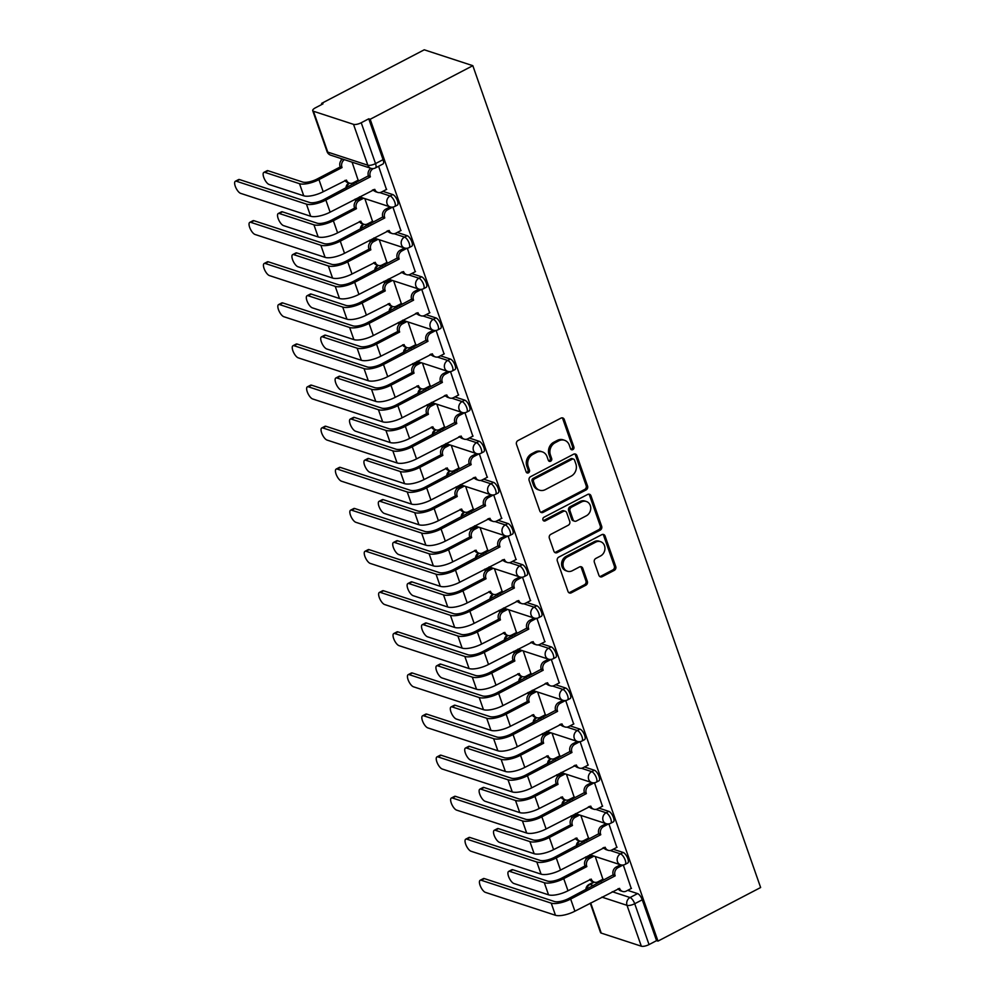 <?xml version="1.0" encoding="UTF-8"?>
<svg xmlns="http://www.w3.org/2000/svg" width="996" height="996" viewBox="0 0 996 996"><rect width="100%" height="100%" fill="white"/><g stroke="black" fill="none" stroke-linecap="round" stroke-linejoin="round"><path stroke-width="1.49" d="M572.837 449.632A2.029 1.755 108.1 0 0 573.87 446.955L564.246 419.465A2.913 2.515 108.1 0 0 560.96 418.121L517.982 440.556A2.913 2.515 108.1 0 0 516.501 444.39L526.125 471.88A2.029 1.755 108.1 0 0 529.474 470.137L528.216 466.576A9.3 8.043 108.1 0 1 532.96 454.313L536.545 452.433A9.3 8.043 108.1 0 1 542.334 451.873A9.3 8.043 108.1 0 1 547.078 456.728L548.335 460.289A2.029 1.755 108.1 0 0 551.672 458.546L550.427 454.985A9.3 8.043 108.1 0 1 555.17 442.722L558.744 440.842A9.3 8.043 108.1 0 1 564.533 440.282A9.3 8.043 108.1 0 1 569.289 445.137L570.534 448.698A2.029 1.755 108.1 0 0 572.837 449.632M570.92 449.345A2.029 1.755 108.1 0 0 572.463 446.482L562.84 418.992A2.913 2.515 108.1 0 0 562.018 417.834M526.51 472.527A2.029 1.755 108.1 0 0 528.054 469.676L526.809 466.116L528.216 466.576M548.721 460.936A2.029 1.755 108.1 0 0 550.253 458.073L549.008 454.525L550.427 454.985M598.92 575.327A2.913 2.515 108.1 0 0 602.219 576.672L614.271 570.372A2.913 2.515 108.1 0 0 615.752 566.55L605.07 536.01A2.913 2.515 108.1 0 0 601.771 534.678L558.793 557.113A2.913 2.515 108.1 0 0 557.312 560.947L568.006 591.475A2.913 2.515 108.1 0 0 571.306 592.819L585.86 585.212A2.913 2.515 108.1 0 0 587.341 581.378L582.772 568.305A2.913 2.515 108.1 0 0 579.473 566.973L572.252 570.745A7.781 6.723 108.1 0 1 567.409 571.218A7.781 6.723 108.1 0 1 563.001 564.483A7.781 6.723 108.1 0 1 567.409 556.901L595.695 542.135A7.781 6.723 108.1 0 1 600.538 541.662A7.781 6.723 108.1 0 1 604.958 548.385A7.781 6.723 108.1 0 1 600.551 555.967L595.832 558.432A2.913 2.515 108.1 0 0 594.351 562.267L598.92 575.327M657.983 941.108L370.176 119.271L472.826 65.686L760.633 887.523L657.983 941.108L656.563 940.647L649.031 944.582A5.926 1.98 160.7 0 1 641.324 946.2L601.248 933.103A5.926 1.98 160.7 0 1 600.526 932.517L590.255 903.185M586.096 489.92A2.913 2.515 108.1 0 0 587.578 486.085L576.883 455.558A2.913 2.515 108.1 0 0 573.596 454.213L530.619 476.648A2.913 2.515 108.1 0 0 529.137 480.483L539.832 511.01A2.913 2.515 108.1 0 0 543.119 512.355L586.096 489.92L584.677 489.447A2.913 2.515 108.1 0 0 586.158 485.625L575.476 455.085A2.913 2.515 108.1 0 0 574.655 453.927M590.977 495.784L601.671 526.311A2.913 2.515 108.1 0 1 600.19 530.146L557.212 552.581A2.913 2.515 108.1 0 1 553.913 551.236L549.344 538.176A2.913 2.515 108.1 0 1 550.825 534.342L568.255 525.241A2.913 2.515 108.1 0 0 569.737 521.406L566.699 512.741A2.913 2.515 108.1 0 0 563.4 511.396L545.26 520.871A2.029 1.755 108.1 0 1 543.99 517.248L587.69 494.439A2.913 2.515 108.1 0 1 590.977 495.784L589.557 495.323L600.252 525.851L601.671 526.311M599.343 881.099L601.036 881.647M627.667 890.362L637.577 893.599L630.045 897.533A5.926 2.229 62.4 0 1 634.713 903.733L649.031 944.582M313.441 111.253L327.746 152.102L367.835 165.212L353.518 124.351L313.441 111.253A5.926 1.98 -19.3 0 1 312.719 110.668A5.926 1.98 -19.3 0 1 315.471 107.792L323.015 103.845L321.596 103.385L321.957 104.406M340.906 158.513L341.441 160.045M355.124 199.125L355.846 201.167M369.528 240.235L370.238 242.289M383.921 281.358L384.643 283.399M398.325 322.48L399.035 324.522M412.718 363.602L413.44 365.644M427.122 404.712L427.844 406.754M441.527 445.835L442.236 447.876M455.919 486.957L456.641 488.999M470.324 528.067L471.033 530.109M484.716 569.189L485.438 571.231M499.12 610.311L499.83 612.353M513.525 651.421L514.235 653.476M527.917 692.544L528.639 694.586M542.322 733.666L543.032 735.708M556.714 774.788L557.436 776.83M571.119 815.898L571.829 817.94M585.524 857.021L586.233 859.062M321.596 103.385L424.246 49.8L472.826 65.686M353.518 124.351A5.926 1.98 -19.3 0 0 361.224 122.745L375.529 163.593A5.926 2.229 62.4 0 1 375.442 167.926L382.974 163.979A5.926 2.229 62.4 0 0 383.074 159.659L375.529 163.593A5.926 1.98 -19.3 0 1 367.835 165.212A5.926 5.117 108.1 0 0 370.848 168.299A5.926 5.926 0 0 0 375.442 167.926M370.176 119.271L368.757 118.81L361.224 122.745M358.124 180.214L352.086 162.161M386.448 189.477L378.605 166.27M372.516 221.336L364.86 198.627M400.853 230.586L392.91 207.093M386.921 262.446L379.252 239.737M415.245 271.709L407.302 248.216M401.326 303.568L393.657 280.86M429.65 312.831L421.706 289.338M415.718 344.691L408.061 321.982M444.042 353.954L436.111 330.448M430.123 385.801L422.453 363.092M458.446 395.063L450.503 371.57M444.515 426.923L436.858 404.214M472.851 436.186L464.908 412.693M458.919 468.045L451.25 445.337M487.243 477.308L479.3 453.803M473.324 509.168L465.655 486.446M501.648 518.418L493.705 494.925M487.716 550.278L480.06 527.569M516.04 559.54L508.109 536.047M502.121 591.4L494.452 568.691M530.445 600.663L522.502 577.17M516.513 632.522L508.856 609.813M544.849 641.773L536.906 618.279M530.918 673.632L523.249 650.923M559.242 682.895L551.298 659.402M545.322 714.755L537.653 692.046M573.646 724.017L565.703 700.524M559.715 755.877L552.058 733.168M588.038 765.14L580.108 741.634M574.119 796.999L566.45 774.278M602.443 806.25L594.5 782.756M588.512 838.109L580.855 815.4M616.835 847.372L608.905 823.879M584.938 839.977L586.632 840.537M613.262 849.239L623.185 852.476L620.508 853.871A5.926 2.229 62.4 0 1 624.803 859.087A5.926 2.229 62.4 0 1 625.09 864.404L627.766 862.997A5.926 2.229 -117.6 0 0 627.48 857.693A5.926 2.229 -117.6 0 0 623.185 852.476M570.546 798.854L572.239 799.415M598.87 808.117L608.78 811.354L606.103 812.761A5.926 2.229 62.4 0 1 610.399 817.977A5.926 2.229 62.4 0 1 610.697 823.281L613.374 821.887A5.926 2.229 -117.6 0 0 613.075 816.583A5.926 2.229 -117.6 0 0 608.78 811.354M556.142 757.744L557.835 758.292M584.465 766.995L594.388 770.244L591.711 771.639A5.926 2.229 62.4 0 1 595.994 776.855A5.926 2.229 62.4 0 1 596.293 782.159L598.97 780.764A5.926 2.229 -117.6 0 0 598.671 775.461A5.926 2.229 -117.6 0 0 594.388 770.244M541.749 716.622L543.442 717.17M570.073 725.885L579.983 729.122L577.307 730.516A5.926 2.229 62.4 0 1 581.602 735.733A5.926 2.229 62.4 0 1 581.901 741.049L584.565 739.642A5.926 2.229 -117.6 0 0 584.279 734.338A5.926 2.229 -117.6 0 0 579.983 729.122M527.345 675.5L529.038 676.06M555.668 684.762L565.579 687.999L562.902 689.406A5.926 2.229 62.4 0 1 567.197 694.623A5.926 2.229 62.4 0 1 567.496 699.927L570.173 698.532A5.926 2.229 -117.6 0 0 569.874 693.216A5.926 2.229 -117.6 0 0 565.579 687.999M512.94 634.39L514.646 634.938M541.264 643.64L551.186 646.89L548.51 648.284A5.926 2.229 62.4 0 1 552.805 653.5A5.926 2.229 62.4 0 1 553.091 658.804L555.768 657.41A5.926 2.229 -117.6 0 0 555.482 652.106A5.926 2.229 -117.6 0 0 551.186 646.89M498.548 593.267L500.241 593.815M526.872 602.53L536.782 605.767L534.105 607.162A5.926 2.229 62.4 0 1 538.4 612.378A5.926 2.229 62.4 0 1 538.699 617.682L541.376 616.287A5.926 2.229 -117.6 0 0 541.077 610.984A5.926 2.229 -117.6 0 0 536.782 605.767M484.143 552.145L485.836 552.705M512.467 561.408L522.39 564.645L519.713 566.039A5.926 2.229 62.4 0 1 524.008 571.268A5.926 2.229 62.4 0 1 524.294 576.572L526.971 575.178A5.926 2.229 -117.6 0 0 526.672 569.861A5.926 2.229 -117.6 0 0 522.39 564.645M469.751 511.023L471.444 511.583M498.075 520.286L507.985 523.535L505.308 524.929A5.926 2.229 62.4 0 1 509.603 530.146A5.926 2.229 62.4 0 1 509.902 535.45L512.579 534.055A5.926 2.229 -117.6 0 0 512.28 528.752A5.926 2.229 -117.6 0 0 507.985 523.535M455.346 469.913L457.04 470.461M483.67 479.176L493.58 482.413L490.916 483.807A5.926 2.229 62.4 0 1 495.199 489.024A5.926 2.229 62.4 0 1 495.498 494.327L498.174 492.933A5.926 2.229 -117.6 0 0 497.875 487.629A5.926 2.229 -117.6 0 0 493.58 482.413M440.942 428.79L442.647 429.351M469.265 438.053L479.188 441.29L476.511 442.685A5.926 2.229 62.4 0 1 480.807 447.901A5.926 2.229 62.4 0 1 481.093 453.217L483.77 451.81A5.926 2.229 -117.6 0 0 483.483 446.507A5.926 2.229 -117.6 0 0 479.188 441.29M426.549 387.668L428.243 388.228M454.873 396.931L464.783 400.168L462.107 401.575A5.926 2.229 62.4 0 1 466.402 406.791A5.926 2.229 62.4 0 1 466.701 412.095L469.377 410.701A5.926 2.229 -117.6 0 0 469.079 405.397A5.926 2.229 -117.6 0 0 464.783 400.168M412.145 346.558L413.838 347.106M440.469 355.809L450.391 359.058L447.714 360.452A5.926 2.229 62.4 0 1 452.01 365.669A5.926 2.229 62.4 0 1 452.296 370.973L454.973 369.578A5.926 2.229 -117.6 0 0 454.674 364.275A5.926 2.229 -117.6 0 0 450.391 359.058M397.753 305.436L399.446 305.984M426.076 314.699L435.987 317.936L433.31 319.33A5.926 2.229 62.4 0 1 437.605 324.547A5.926 2.229 62.4 0 1 437.904 329.85L440.581 328.456A5.926 2.229 -117.6 0 0 440.282 323.152A5.926 2.229 -117.6 0 0 435.987 317.936M383.348 264.314L385.041 264.874M411.672 273.576L421.582 276.813L418.918 278.22A5.926 2.229 62.4 0 1 423.2 283.437A5.926 2.229 62.4 0 1 423.499 288.74L426.176 287.346A5.926 2.229 -117.6 0 0 425.877 282.03A5.926 2.229 -117.6 0 0 421.582 276.813M368.943 223.204L370.649 223.751M397.28 232.454L407.19 235.703L404.513 237.098A5.926 2.229 62.4 0 1 408.808 242.314A5.926 2.229 62.4 0 1 409.095 247.618L411.771 246.224A5.926 2.229 -117.6 0 0 411.485 240.92A5.926 2.229 -117.6 0 0 407.19 235.703M354.551 182.081L356.244 182.629M382.875 191.344L392.785 194.581L390.108 195.975A5.926 2.229 62.4 0 1 394.404 201.192A5.926 2.229 62.4 0 1 394.702 206.496L397.379 205.101A5.926 2.229 -117.6 0 0 397.08 199.798A5.926 2.229 -117.6 0 0 392.785 194.581M631.24 888.494L623.297 864.989M602.916 879.231L595.247 856.523M656.563 940.647L642.258 899.799A5.926 2.229 -117.6 0 0 637.577 893.599M368.757 118.81L383.074 159.659M564.533 440.282L563.126 439.821A9.3 8.043 108.1 0 0 557.337 440.381L558.744 440.842M549.008 454.525A9.3 8.043 108.1 0 1 553.751 442.249L557.337 440.381M542.334 451.873L540.915 451.412A9.3 8.043 108.1 0 0 535.126 451.972L536.545 452.433M526.809 466.116A9.3 8.043 108.1 0 1 531.553 453.84L535.126 451.972M540.641 512.168A2.913 2.515 108.1 0 0 541.712 511.882L584.677 489.447M574.543 460.14A2.029 1.755 108.1 0 0 572.239 459.206L534.516 478.902A2.029 1.755 108.1 0 0 533.483 481.578L534.79 485.338A9.3 8.043 108.1 0 0 539.546 490.194A9.3 8.043 108.1 0 0 545.335 489.621L571.119 476.163A9.3 8.043 108.1 0 0 575.862 463.899L574.543 460.14M573.509 459.081L572.09 458.621A2.029 1.755 108.1 0 0 570.82 458.745L572.239 459.206M539.546 490.194L538.126 489.721A9.3 8.043 108.1 0 1 533.37 484.865L532.063 481.118A2.029 1.755 108.1 0 1 533.097 478.441L570.82 458.745M554.735 552.407A2.913 2.515 108.1 0 0 555.793 552.12L598.77 529.685A2.913 2.515 108.1 0 0 600.252 525.851M565.218 511.222L563.798 510.761A2.913 2.515 108.1 0 0 561.993 510.936L543.841 520.41L545.26 520.871M586.333 515.804A7.781 6.723 108.1 0 0 590.74 508.209A7.781 6.723 108.1 0 0 586.333 501.486A7.781 6.723 108.1 0 0 581.49 501.959L571.517 507.163A2.913 2.515 108.1 0 0 570.036 510.998L573.074 519.663A2.913 2.515 108.1 0 0 576.373 521.008L586.333 515.804M586.333 501.486L584.913 501.025A7.781 6.723 108.1 0 0 580.07 501.498L581.49 501.959M574.555 521.182L573.148 520.721A2.913 2.515 108.1 0 1 571.667 519.202L568.629 510.537A2.913 2.515 108.1 0 1 570.11 506.703L580.07 501.498M589.557 495.323A2.913 2.515 108.1 0 0 588.748 494.165M600.538 541.662L599.119 541.189A7.781 6.723 108.1 0 0 594.288 541.662L595.695 542.135M567.409 571.218L566.002 570.745A7.781 6.723 108.1 0 1 561.582 564.022A7.781 6.723 108.1 0 1 565.989 556.44L594.288 541.662M568.828 592.632A2.913 2.515 108.1 0 0 569.886 592.346L584.453 584.752A2.913 2.515 108.1 0 0 585.934 580.917L581.353 567.845A2.913 2.515 108.1 0 0 580.544 566.687M599.741 576.497A2.913 2.515 108.1 0 0 600.8 576.211L612.864 569.911A2.913 2.515 108.1 0 0 614.345 566.077L603.651 535.549A2.913 2.515 108.1 0 0 602.829 534.391M263.853 172.395L267.015 170.752A6.81 2.565 62.4 0 1 268.049 170.727L302.672 182.044A11.105 3.698 -19.3 0 0 317.114 179.019L340.221 166.954L342.051 167.552L318.944 179.616A14.965 4.98 160.7 0 1 299.51 183.7L264.886 172.37A6.81 2.565 -117.6 0 0 263.853 172.395A6.81 2.565 -117.6 0 0 264.201 178.496A6.81 2.565 -117.6 0 0 269.132 184.497L303.755 195.814A14.965 4.98 160.7 0 0 323.19 191.742L346.446 180.077A5.926 5.117 108.1 0 0 349.471 183.164A5.926 5.117 108.1 0 0 353.157 182.803L358.361 180.089M340.221 166.954L340.072 166.556A5.926 5.117 -71.9 0 1 342.574 159.061M344.417 159.659A5.926 5.117 108.1 0 0 341.914 167.166L342.051 167.552M349.471 183.164L347.629 182.567A5.926 5.117 -71.9 0 1 345.002 180.363M236.401 181.235A6.81 2.565 -117.6 0 0 235.367 181.26A6.81 2.565 -117.6 0 0 235.703 187.36A6.81 2.565 -117.6 0 0 240.646 193.361L310.677 216.257L306.432 204.13L236.401 181.235L239.563 179.579L309.594 202.474A11.105 3.698 -19.3 0 0 324.024 199.449L368.408 175.819A5.926 5.117 -71.9 0 1 370.898 168.312M235.367 181.26L238.53 179.604A6.81 2.565 62.4 0 1 239.563 179.579M368.545 176.217L370.388 176.815L325.866 200.059A14.965 4.98 160.7 0 1 306.432 204.13M373.363 168.561L373.263 168.61A5.926 5.117 108.1 0 0 370.238 176.417L370.388 176.815M310.677 216.257A14.965 4.98 160.7 0 0 330.112 212.173L374.77 189.34A5.926 5.117 108.1 0 0 377.795 192.427L375.953 191.83A5.926 5.117 -71.9 0 1 373.326 189.626M377.795 192.427A5.926 5.117 108.1 0 0 381.48 192.066L386.697 189.352M278.258 213.518L281.42 211.862A6.81 2.565 62.4 0 1 282.453 211.837L317.077 223.166A11.105 3.698 -19.3 0 0 331.506 220.141L354.613 208.077L356.456 208.674L333.349 220.739A14.965 4.98 160.7 0 1 313.914 224.81L279.291 213.493A6.81 2.565 -117.6 0 0 278.258 213.518A6.81 2.565 -117.6 0 0 278.594 219.618A6.81 2.565 -117.6 0 0 283.536 225.619L318.16 236.936A14.965 4.98 160.7 0 0 337.594 232.865L360.838 221.199A5.926 5.117 108.1 0 0 363.864 224.287A5.926 5.117 108.1 0 0 367.549 223.926L372.765 221.199M354.613 208.077L354.476 207.678A5.926 5.117 -71.9 0 1 357.502 199.872L359.332 200.47A5.926 5.117 108.1 0 0 356.319 208.276L356.456 208.674M363.64 198.229L359.332 200.47M363.864 224.287L362.021 223.689A5.926 5.117 -71.9 0 1 359.394 221.486M361.797 197.619L357.502 199.872M292.65 254.64L295.812 252.984A6.81 2.565 62.4 0 1 296.845 252.959L331.481 264.276A11.105 3.698 -19.3 0 0 345.911 261.251L369.018 249.187L370.861 249.797L347.753 261.861A14.965 4.98 160.7 0 1 328.319 265.932L293.683 254.615A6.81 2.565 -117.6 0 0 292.65 254.64A6.81 2.565 -117.6 0 0 292.998 260.74A6.81 2.565 -117.6 0 0 297.929 266.741L332.564 278.058A14.965 4.98 160.7 0 0 351.999 273.987L375.243 262.309A5.926 5.117 108.1 0 0 378.268 265.409A5.926 5.117 108.1 0 0 381.954 265.048L387.17 262.322M369.018 249.187L368.881 248.801A5.926 5.117 -71.9 0 1 371.894 240.982L373.737 241.592A5.926 5.117 108.1 0 0 370.724 249.398L370.861 249.797M378.032 239.339L373.737 241.592M375.567 269.816A5.926 5.117 108.1 0 1 378.318 265.422L376.426 264.799A5.926 5.117 -71.9 0 1 373.799 262.595M376.202 238.741L371.894 240.982M250.805 222.357A6.81 2.565 -117.6 0 0 249.772 222.369A6.81 2.565 -117.6 0 0 250.108 228.482A6.81 2.565 -117.6 0 0 255.051 234.471L325.082 257.366L320.837 245.253L250.805 222.357L253.968 220.701L323.999 243.597A11.105 3.698 -19.3 0 0 338.428 240.571L382.8 216.941A5.926 5.117 -71.9 0 1 385.825 209.123L390.121 206.882A5.926 5.117 -71.9 0 1 387.095 203.794A5.926 5.117 -71.9 0 1 390.108 195.975L379.8 192.602M249.772 222.369L252.934 220.726A6.81 2.565 62.4 0 1 253.968 220.701M382.937 217.327L384.78 217.937L340.271 241.169A14.965 4.98 160.7 0 1 320.837 245.253M392.623 207.131L387.668 209.733A5.926 5.117 108.1 0 0 384.643 217.539L384.78 217.937M325.082 257.366A14.965 4.98 160.7 0 0 344.516 253.295L389.162 230.45A5.926 5.117 108.1 0 0 392.187 233.55L390.345 232.94A5.926 5.117 -71.9 0 1 387.73 230.736M392.187 233.55A5.926 5.117 108.1 0 0 395.873 233.189L401.089 230.462M265.197 263.467A6.81 2.565 -117.6 0 0 264.164 263.492A6.81 2.565 -117.6 0 0 264.513 269.592A6.81 2.565 -117.6 0 0 269.443 275.593L339.474 298.489L335.229 286.362L265.197 263.467L268.36 261.824L338.391 284.719A11.105 3.698 -19.3 0 0 352.833 281.694L397.205 258.051A5.926 5.117 -71.9 0 1 400.218 250.245L404.525 248.004A5.926 5.117 -71.9 0 1 401.5 244.904A5.926 5.117 -71.9 0 1 404.513 237.098L394.204 233.724M264.164 263.492L267.326 261.848A6.81 2.565 62.4 0 1 268.36 261.824M397.342 258.45L399.184 259.047L354.663 282.291A14.965 4.98 160.7 0 1 335.229 286.362M407.028 248.253L402.06 250.843A5.926 5.117 108.1 0 0 399.047 258.661L399.184 259.047M339.474 298.489A14.965 4.98 160.7 0 0 358.921 294.418L403.567 271.572A5.926 5.117 108.1 0 0 406.592 274.659L404.75 274.062A5.926 5.117 -71.9 0 1 402.123 271.858M406.592 274.659A5.926 5.117 108.1 0 0 410.277 274.311L415.494 271.584M307.054 295.75L310.217 294.106A6.81 2.565 62.4 0 1 311.25 294.081L345.873 305.399A11.105 3.698 -19.3 0 0 360.303 302.373L383.41 290.309L385.253 290.907L362.146 302.971A14.965 4.98 160.7 0 1 342.711 307.054L308.088 295.725A6.81 2.565 -117.6 0 0 307.054 295.75A6.81 2.565 -117.6 0 0 307.391 301.85A6.81 2.565 -117.6 0 0 312.333 307.851L346.957 319.181A14.965 4.98 160.7 0 0 366.391 315.097L389.635 303.431A5.926 5.117 108.1 0 0 392.661 306.519A5.926 5.117 108.1 0 0 396.346 306.158L401.562 303.444M383.41 290.309L383.273 289.911A5.926 5.117 -71.9 0 1 386.299 282.105L388.141 282.702A5.926 5.117 108.1 0 0 385.116 290.521L385.253 290.907M392.436 280.461L388.141 282.702M392.661 306.519L390.818 305.921A5.926 5.117 -71.9 0 1 388.203 303.718M390.594 279.864L386.299 282.105M321.459 336.872L324.621 335.216A6.81 2.565 62.4 0 1 325.642 335.204L360.278 346.521A11.105 3.698 -19.3 0 0 374.708 343.495L397.815 331.431L399.657 332.029L376.55 344.093A14.965 4.98 160.7 0 1 357.116 348.164L322.48 336.847A6.81 2.565 -117.6 0 0 321.459 336.872A6.81 2.565 -117.6 0 0 321.795 342.973A6.81 2.565 -117.6 0 0 326.725 348.974L361.361 360.291A14.965 4.98 160.7 0 0 380.796 356.219L404.04 344.554A5.926 5.117 108.1 0 0 407.065 347.641A5.926 5.117 108.1 0 0 410.75 347.28L415.967 344.566M397.815 331.431L397.678 331.033A5.926 5.117 -71.9 0 1 400.691 323.227L402.533 323.825A5.926 5.117 108.1 0 0 399.521 331.631L399.657 332.029M406.841 321.584L402.533 323.825M407.065 347.641L405.223 347.044A5.926 5.117 -71.9 0 1 402.596 344.84M404.999 320.973L400.691 323.227M335.851 377.994L339.014 376.339A6.81 2.565 62.4 0 1 340.047 376.314L374.67 387.631A11.105 3.698 -19.3 0 0 389.112 384.605L412.22 372.541L414.05 373.151L390.942 385.215A14.965 4.98 160.7 0 1 371.508 389.287L336.885 377.97A6.81 2.565 -117.6 0 0 335.851 377.994A6.81 2.565 -117.6 0 0 336.187 384.095A6.81 2.565 -117.6 0 0 341.13 390.096L375.753 401.413A14.965 4.98 160.7 0 0 395.188 397.342L418.445 385.664A5.926 5.117 108.1 0 0 421.457 388.764A5.926 5.117 108.1 0 0 425.155 388.403L430.359 385.676M412.22 372.541L412.07 372.155A5.926 5.117 -71.9 0 1 415.095 364.337L416.938 364.947A5.926 5.117 108.1 0 0 413.913 372.753L414.05 373.151M421.233 362.693L416.938 364.947M421.457 388.764L419.627 388.154A5.926 5.117 -71.9 0 1 417 385.95M419.391 362.096L415.095 364.337M279.602 304.589A6.81 2.565 -117.6 0 0 278.569 304.614A6.81 2.565 -117.6 0 0 278.905 310.715A6.81 2.565 -117.6 0 0 283.848 316.716L353.879 339.611L349.633 327.485L279.602 304.589L282.764 302.933L352.796 325.829A11.105 3.698 -19.3 0 0 367.225 322.804L411.597 299.174A5.926 5.117 -71.9 0 1 414.622 291.367L418.918 289.114A5.926 5.117 -71.9 0 1 415.892 286.026A5.926 5.117 -71.9 0 1 418.918 278.22L408.597 274.846M278.569 304.614L281.731 302.958A6.81 2.565 62.4 0 1 282.764 302.933M411.734 299.572L413.577 300.17L369.068 323.414A14.965 4.98 160.7 0 1 349.633 327.485M421.433 289.375L416.465 291.965A5.926 5.117 108.1 0 0 413.44 299.771L413.577 300.17M353.879 339.611A14.965 4.98 160.7 0 0 373.313 335.54L417.971 312.694A5.926 5.117 108.1 0 0 420.984 315.782L419.154 315.184A5.926 5.117 -71.9 0 1 416.527 312.981M420.984 315.782A5.926 5.117 108.1 0 0 424.682 315.421L429.886 312.707M293.994 345.712A6.81 2.565 -117.6 0 0 292.973 345.737A6.81 2.565 -117.6 0 0 293.31 351.837A6.81 2.565 -117.6 0 0 298.24 357.838L368.283 380.733L364.038 368.607L293.994 345.712L297.157 344.056L367.2 366.951A11.105 3.698 -19.3 0 0 381.63 363.926L426.002 340.296A5.926 5.117 -71.9 0 1 429.015 332.477L433.322 330.236A5.926 5.117 -71.9 0 1 430.297 327.149A5.926 5.117 -71.9 0 1 433.31 319.33L423.001 315.969M292.973 345.737L296.136 344.081A6.81 2.565 62.4 0 1 297.157 344.056M426.139 340.694L427.981 341.292L383.472 364.524A14.965 4.98 160.7 0 1 364.038 368.607M435.825 330.485L430.857 333.087A5.926 5.117 108.1 0 0 427.844 340.893L427.981 341.292M368.283 380.733A14.965 4.98 160.7 0 0 387.718 376.65L432.364 353.817A5.926 5.117 108.1 0 0 435.389 356.904L433.546 356.294A5.926 5.117 -71.9 0 1 430.919 354.09M435.389 356.904A5.926 5.117 108.1 0 0 439.074 356.543L444.291 353.817M308.399 386.822A6.81 2.565 -117.6 0 0 307.366 386.846A6.81 2.565 -117.6 0 0 307.702 392.947A6.81 2.565 -117.6 0 0 312.644 398.948L382.676 421.843L378.43 409.717L308.399 386.822L311.561 385.178L381.593 408.074A11.105 3.698 -19.3 0 0 396.022 405.048L440.406 381.406A5.926 5.117 -71.9 0 1 443.419 373.6L447.714 371.359A5.926 5.117 -71.9 0 1 444.689 368.259A5.926 5.117 -71.9 0 1 447.714 360.452L437.406 357.078M307.366 386.846L310.528 385.203A6.81 2.565 62.4 0 1 311.561 385.178M440.543 381.804L442.386 382.414L397.865 405.646A14.965 4.98 160.7 0 1 378.43 409.717M450.229 371.608L445.262 374.197A5.926 5.117 108.1 0 0 442.236 382.016L442.386 382.414M382.676 421.843A14.965 4.98 160.7 0 0 402.11 417.772L446.768 394.926A5.926 5.117 108.1 0 0 449.794 398.026L447.951 397.416A5.926 5.117 -71.9 0 1 445.324 395.213M449.794 398.026A5.926 5.117 108.1 0 0 453.479 397.665L458.695 394.939M350.256 419.104L353.418 417.461A6.81 2.565 62.4 0 1 354.452 417.436L389.075 428.753A11.105 3.698 -19.3 0 0 403.505 425.728L426.612 413.664L428.454 414.274L405.347 426.325A14.965 4.98 160.7 0 1 385.913 430.409L351.289 419.079A6.81 2.565 -117.6 0 0 350.256 419.104A6.81 2.565 -117.6 0 0 350.592 425.205A6.81 2.565 -117.6 0 0 355.535 431.206L390.158 442.535A14.965 4.98 160.7 0 0 409.593 438.452L432.837 426.786A5.926 5.117 108.1 0 0 435.862 429.874A5.926 5.117 108.1 0 0 439.547 429.525L444.764 426.798M426.612 413.664L426.475 413.265A5.926 5.117 -71.9 0 1 429.488 405.459L431.33 406.057A5.926 5.117 108.1 0 0 428.317 413.875L428.454 414.274M435.638 403.816L431.33 406.057M435.862 429.874L434.019 429.276A5.926 5.117 -71.9 0 1 431.393 427.072M433.795 403.218L429.488 405.459M322.791 427.944A6.81 2.565 -117.6 0 0 321.77 427.969A6.81 2.565 -117.6 0 0 322.106 434.069A6.81 2.565 -117.6 0 0 327.049 440.07L397.08 462.966L392.835 450.839L322.791 427.944L325.953 426.3L395.997 449.184A11.105 3.698 -19.3 0 0 410.427 446.158L454.799 422.528A5.926 5.117 -71.9 0 1 457.824 414.722L462.119 412.469A5.926 5.117 -71.9 0 1 459.094 409.381A5.926 5.117 -71.9 0 1 462.107 401.575L451.798 398.201M321.77 427.969L324.933 426.313A6.81 2.565 62.4 0 1 325.953 426.3M454.935 422.927L456.778 423.524L412.269 446.768A14.965 4.98 160.7 0 1 392.835 450.839M464.622 412.73L459.654 415.32A5.926 5.117 108.1 0 0 456.641 423.138L456.778 423.524M397.08 462.966A14.965 4.98 160.7 0 0 416.515 458.895L461.16 436.049A5.926 5.117 108.1 0 0 464.186 439.136L462.343 438.539A5.926 5.117 -71.9 0 1 459.729 436.335M464.186 439.136A5.926 5.117 108.1 0 0 467.871 438.775L473.088 436.061M364.648 460.227L367.81 458.571A6.81 2.565 62.4 0 1 368.844 458.558L403.467 469.875A11.105 3.698 -19.3 0 0 417.909 466.85L441.016 454.786L442.859 455.384L419.752 467.448A14.965 4.98 160.7 0 1 400.305 471.519L365.681 460.202A6.81 2.565 -117.6 0 0 364.648 460.227A6.81 2.565 -117.6 0 0 364.997 466.327A6.81 2.565 -117.6 0 0 369.927 472.328L404.563 483.645A14.965 4.98 160.7 0 0 423.997 479.574L447.241 467.908A5.926 5.117 108.1 0 0 450.267 470.996A5.926 5.117 108.1 0 0 453.952 470.635L459.168 467.921M441.016 454.786L440.879 454.388A5.926 5.117 -71.9 0 1 443.892 446.582L445.735 447.179A5.926 5.117 108.1 0 0 442.71 454.985L442.859 455.384M450.03 444.938L445.735 447.179M450.267 470.996L448.424 470.398A5.926 5.117 -71.9 0 1 445.797 468.195M448.2 444.328L443.892 446.582M337.196 469.066A6.81 2.565 -117.6 0 0 336.162 469.091A6.81 2.565 -117.6 0 0 336.511 475.192A6.81 2.565 -117.6 0 0 341.441 481.193L411.473 504.088L407.227 491.962L337.196 469.066L340.358 467.41L410.389 490.306A11.105 3.698 -19.3 0 0 424.831 487.281L469.203 463.65A5.926 5.117 -71.9 0 1 472.216 455.832L476.524 453.591A5.926 5.117 -71.9 0 1 473.486 450.503A5.926 5.117 -71.9 0 1 476.511 442.685L466.203 439.323M336.162 469.091L339.325 467.435A6.81 2.565 62.4 0 1 340.358 467.41M469.34 464.049L471.183 464.646L426.662 487.878A14.965 4.98 160.7 0 1 407.227 491.962M479.026 453.852L474.059 456.442A5.926 5.117 108.1 0 0 471.046 464.248L471.183 464.646M411.473 504.088A14.965 4.98 160.7 0 0 430.907 500.004L475.565 477.171A5.926 5.117 108.1 0 0 478.59 480.259L476.748 479.661A5.926 5.117 -71.9 0 1 474.121 477.458M478.59 480.259A5.926 5.117 108.1 0 0 482.276 479.898L487.492 477.171M379.053 501.349L382.215 499.693A6.81 2.565 62.4 0 1 383.248 499.668L417.872 510.998A11.105 3.698 -19.3 0 0 432.301 507.972L455.409 495.908L457.251 496.506L434.144 508.57A14.965 4.98 160.7 0 1 414.71 512.641L380.086 501.324A6.81 2.565 -117.6 0 0 379.053 501.349A6.81 2.565 -117.6 0 0 379.389 507.45A6.81 2.565 -117.6 0 0 384.332 513.45L418.955 524.768A14.965 4.98 160.7 0 0 438.389 520.696L461.634 509.031A5.926 5.117 108.1 0 0 464.659 512.118A5.926 5.117 108.1 0 0 468.344 511.757L473.561 509.031M455.409 495.908L455.272 495.51A5.926 5.117 -71.9 0 1 458.297 487.691L460.14 488.301A5.926 5.117 108.1 0 0 457.114 496.108L457.251 496.506M464.435 486.048L460.14 488.301M464.659 512.118L462.816 511.521A5.926 5.117 -71.9 0 1 460.202 509.305M462.592 485.45L458.297 487.691M351.6 510.189A6.81 2.565 -117.6 0 0 350.567 510.201A6.81 2.565 -117.6 0 0 350.903 516.302A6.81 2.565 -117.6 0 0 355.846 522.302L425.877 545.198L421.632 533.072L351.6 510.189L354.763 508.533L424.794 531.428A11.105 3.698 -19.3 0 0 439.224 528.403L483.595 504.773A5.926 5.117 -71.9 0 1 486.621 496.954L490.916 494.713A5.926 5.117 -71.9 0 1 487.891 491.613A5.926 5.117 -71.9 0 1 490.916 483.807L480.595 480.433M350.567 510.201L353.729 508.558A6.81 2.565 62.4 0 1 354.763 508.533M483.732 505.159L485.575 505.769L441.066 529A14.965 4.98 160.7 0 1 421.632 533.072M493.431 494.962L488.463 497.564A5.926 5.117 108.1 0 0 485.438 505.37L485.575 505.769M425.877 545.198A14.965 4.98 160.7 0 0 445.312 541.127L489.957 518.281A5.926 5.117 108.1 0 0 492.983 521.381L491.14 520.771A5.926 5.117 -71.9 0 1 488.526 518.567M492.983 521.381A5.926 5.117 108.1 0 0 496.68 521.02L501.884 518.294M393.457 542.459L396.62 540.816A6.81 2.565 62.4 0 1 397.641 540.791L432.276 552.108A11.105 3.698 -19.3 0 0 446.706 549.082L469.813 537.018L471.656 537.628L448.549 549.692A14.965 4.98 160.7 0 1 429.114 553.764L394.478 542.447A6.81 2.565 -117.6 0 0 393.457 542.459A6.81 2.565 -117.6 0 0 393.794 548.572A6.81 2.565 -117.6 0 0 398.724 554.56L433.36 565.89A14.965 4.98 160.7 0 0 452.794 561.806L476.038 550.141A5.926 5.117 108.1 0 0 479.064 553.241A5.926 5.117 108.1 0 0 482.749 552.88L487.965 550.153M469.813 537.018L469.676 536.632A5.926 5.117 -71.9 0 1 472.689 528.814L474.532 529.411A5.926 5.117 108.1 0 0 471.519 537.23L471.656 537.628M478.839 527.17L474.532 529.411M479.064 553.241L477.221 552.631A5.926 5.117 -71.9 0 1 474.594 550.427M476.997 526.573L472.689 528.814M365.993 551.298A6.81 2.565 -117.6 0 0 364.972 551.323A6.81 2.565 -117.6 0 0 365.308 557.424A6.81 2.565 -117.6 0 0 370.238 563.425L440.282 586.32L436.024 574.194L365.993 551.298L369.155 549.655L439.186 572.551A11.105 3.698 -19.3 0 0 453.628 569.525L498 545.883A5.926 5.117 -71.9 0 1 501.013 538.077L505.321 535.836A5.926 5.117 -71.9 0 1 502.295 532.736A5.926 5.117 -71.9 0 1 505.308 524.929L495 521.555M364.972 551.323L368.134 549.668A6.81 2.565 62.4 0 1 369.155 549.655M498.137 546.281L499.98 546.879L455.471 570.123A14.965 4.98 160.7 0 1 436.024 574.194M507.823 536.085L502.856 538.674A5.926 5.117 108.1 0 0 499.843 546.493L499.98 546.879M440.282 586.32A14.965 4.98 160.7 0 0 459.716 582.249L504.362 559.403A5.926 5.117 108.1 0 0 507.387 562.491L505.545 561.893A5.926 5.117 -71.9 0 1 502.918 559.69M507.387 562.491A5.926 5.117 108.1 0 0 511.073 562.13L516.289 559.416M407.85 583.581L411.012 581.938A6.81 2.565 62.4 0 1 412.045 581.913L446.669 593.23A11.105 3.698 -19.3 0 0 461.098 590.205L484.205 578.141L486.048 578.738L462.941 590.802A14.965 4.98 160.7 0 1 443.506 594.886L408.883 583.556A6.81 2.565 -117.6 0 0 407.85 583.581A6.81 2.565 -117.6 0 0 408.186 589.682A6.81 2.565 -117.6 0 0 413.128 595.683L447.752 607A14.965 4.98 160.7 0 0 467.186 602.929L490.443 591.263A5.926 5.117 108.1 0 0 493.456 594.351A5.926 5.117 108.1 0 0 497.153 593.99L502.358 591.275M484.205 578.141L484.068 577.742A5.926 5.117 -71.9 0 1 487.094 569.936L488.936 570.534A5.926 5.117 108.1 0 0 485.911 578.352L486.048 578.738M493.232 568.293L488.936 570.534M493.456 594.351L491.626 593.753A5.926 5.117 -71.9 0 1 488.999 591.549M491.389 567.683L487.094 569.936M380.397 592.421A6.81 2.565 -117.6 0 0 379.364 592.446A6.81 2.565 -117.6 0 0 379.7 598.546A6.81 2.565 -117.6 0 0 384.643 604.547L454.674 627.443L450.429 615.316L380.397 592.421L383.56 590.765L453.591 613.661A11.105 3.698 -19.3 0 0 468.02 610.635L512.392 587.005A5.926 5.117 -71.9 0 1 515.418 579.199L519.713 576.945A5.926 5.117 -71.9 0 1 516.687 573.858A5.926 5.117 -71.9 0 1 519.713 566.039L509.404 562.678M379.364 592.446L382.526 590.79A6.81 2.565 62.4 0 1 383.56 590.765M512.542 587.403L514.372 588.001L469.863 611.245A14.965 4.98 160.7 0 1 450.429 615.316M522.228 577.207L517.26 579.797A5.926 5.117 108.1 0 0 514.235 587.603L514.372 588.001M454.674 627.443A14.965 4.98 160.7 0 0 474.108 623.359L518.767 600.526A5.926 5.117 108.1 0 0 521.792 603.613L519.949 603.016A5.926 5.117 -71.9 0 1 517.322 600.812M521.792 603.613A5.926 5.117 108.1 0 0 525.477 603.252L530.681 600.538M422.254 624.704L425.417 623.048A6.81 2.565 62.4 0 1 426.437 623.023L461.073 634.352A11.105 3.698 -19.3 0 0 475.503 631.327L498.61 619.263L500.453 619.861L477.345 631.925A14.965 4.98 160.7 0 1 457.911 635.996L423.288 624.679A6.81 2.565 -117.6 0 0 422.254 624.704A6.81 2.565 -117.6 0 0 422.59 630.804A6.81 2.565 -117.6 0 0 427.533 636.805L462.156 648.122A14.965 4.98 160.7 0 0 481.591 644.051L504.835 632.385A5.926 5.117 108.1 0 0 507.86 635.473A5.926 5.117 108.1 0 0 511.546 635.112L516.762 632.385M498.61 619.263L498.473 618.865A5.926 5.117 -71.9 0 1 501.486 611.058L503.329 611.656A5.926 5.117 108.1 0 0 500.316 619.462L500.453 619.861M507.636 609.415L503.329 611.656M507.86 635.473L506.018 634.875A5.926 5.117 -71.9 0 1 503.391 632.672M505.794 608.805L501.486 611.058M394.79 633.543A6.81 2.565 -117.6 0 0 393.769 633.556A6.81 2.565 -117.6 0 0 394.105 639.669A6.81 2.565 -117.6 0 0 399.035 645.657L469.079 668.553L464.833 656.439L394.79 633.543L397.952 631.887L467.995 654.783A11.105 3.698 -19.3 0 0 482.425 651.758L526.797 628.127A5.926 5.117 -71.9 0 1 529.822 620.309L534.117 618.068A5.926 5.117 -71.9 0 1 531.092 614.98A5.926 5.117 -71.9 0 1 534.105 607.162L523.796 603.788M393.769 633.556L396.931 631.912A6.81 2.565 62.4 0 1 397.952 631.887M526.934 628.513L528.776 629.123L484.268 652.355A14.965 4.98 160.7 0 1 464.833 656.439M536.62 618.317L531.652 620.919A5.926 5.117 108.1 0 0 528.639 628.725L528.776 629.123M469.079 668.553A14.965 4.98 160.7 0 0 488.513 664.481L533.159 641.636A5.926 5.117 108.1 0 0 536.184 644.736L534.342 644.126A5.926 5.117 -71.9 0 1 531.715 641.922M536.184 644.736A5.926 5.117 108.1 0 0 539.869 644.375L545.086 641.648M436.646 665.826L439.809 664.17A6.81 2.565 62.4 0 1 440.842 664.145L475.466 675.462A11.105 3.698 -19.3 0 0 489.908 672.437L513.015 660.373L514.857 660.983L491.75 673.047A14.965 4.98 160.7 0 1 472.303 677.118L437.68 665.801A6.81 2.565 -117.6 0 0 436.646 665.826A6.81 2.565 -117.6 0 0 436.995 671.927A6.81 2.565 -117.6 0 0 441.925 677.927L476.549 689.244A14.965 4.98 160.7 0 0 495.996 685.173L519.24 673.495A5.926 5.117 108.1 0 0 522.265 676.595A5.926 5.117 108.1 0 0 525.95 676.234L531.167 673.508M513.015 660.373L512.878 659.987A5.926 5.117 -71.9 0 1 515.891 652.168L517.733 652.778A5.926 5.117 108.1 0 0 514.708 660.585L514.857 660.983M522.029 650.525L517.733 652.778M519.551 681.003A5.926 5.117 108.1 0 1 522.302 676.608L520.422 675.985A5.926 5.117 -71.9 0 1 517.796 673.782M520.186 649.927L515.891 652.168M409.194 674.653A6.81 2.565 -117.6 0 0 408.161 674.678A6.81 2.565 -117.6 0 0 408.509 680.778A6.81 2.565 -117.6 0 0 413.44 686.779L483.471 709.675L479.225 697.549L409.194 674.653L412.356 673.01L482.388 695.905A11.105 3.698 -19.3 0 0 496.817 692.88L541.202 669.237A5.926 5.117 -71.9 0 1 544.214 661.431L548.522 659.19M408.161 674.678L411.323 673.035A6.81 2.565 62.4 0 1 412.356 673.01M541.338 669.636L543.181 670.246L498.66 693.477A14.965 4.98 160.7 0 1 479.225 697.549M551.025 659.439L546.057 662.029A5.926 5.117 108.1 0 0 543.044 669.847L543.181 670.246M483.471 709.675A14.965 4.98 160.7 0 0 502.905 705.604L547.563 682.758A5.926 5.117 108.1 0 0 550.589 685.846L548.746 685.248A5.926 5.117 -71.9 0 1 546.119 683.044M550.589 685.846A5.926 5.117 108.1 0 0 554.274 685.497L559.491 682.77M451.051 706.936L454.213 705.293A6.81 2.565 62.4 0 1 455.247 705.268L489.87 716.585A11.105 3.698 -19.3 0 0 504.3 713.559L527.407 701.495L529.25 702.093L506.142 714.157A14.965 4.98 160.7 0 1 486.708 718.24L452.084 706.911A6.81 2.565 -117.6 0 0 451.051 706.936A6.81 2.565 -117.6 0 0 451.387 713.036A6.81 2.565 -117.6 0 0 456.33 719.037L490.953 730.367A14.965 4.98 160.7 0 0 510.388 726.283L533.632 714.618A5.926 5.117 108.1 0 0 536.657 717.705A5.926 5.117 108.1 0 0 540.342 717.357L545.559 714.63M527.407 701.495L527.27 701.097A5.926 5.117 -71.9 0 1 530.295 693.291L532.125 693.888A5.926 5.117 108.1 0 0 529.113 701.707L529.25 702.093M536.433 691.647L532.125 693.888M536.657 717.705L534.815 717.108A5.926 5.117 -71.9 0 1 532.2 714.904M534.591 691.05L530.295 693.291M423.599 715.775A6.81 2.565 -117.6 0 0 422.565 715.8A6.81 2.565 -117.6 0 0 422.902 721.901A6.81 2.565 -117.6 0 0 427.844 727.902L497.875 750.797L493.63 738.671L423.599 715.775L426.761 714.12L496.792 737.015A11.105 3.698 -19.3 0 0 511.222 733.99L555.594 710.36A5.926 5.117 -71.9 0 1 558.619 702.553L562.914 700.3A5.926 5.117 -71.9 0 1 559.889 697.212A5.926 5.117 -71.9 0 1 562.902 689.406L552.593 686.032M422.565 715.8L425.728 714.144A6.81 2.565 62.4 0 1 426.761 714.12M555.731 710.758L557.573 711.356L513.065 734.6A14.965 4.98 160.7 0 1 493.63 738.671M565.429 700.562L560.462 703.151A5.926 5.117 108.1 0 0 557.436 710.957L557.573 711.356M497.875 750.797A14.965 4.98 160.7 0 0 517.31 746.726L561.956 723.88A5.926 5.117 108.1 0 0 564.981 726.968L563.138 726.37A5.926 5.117 -71.9 0 1 560.524 724.167M564.981 726.968A5.926 5.117 108.1 0 0 568.666 726.607L573.883 723.893M465.456 748.058L468.618 746.402A6.81 2.565 62.4 0 1 469.639 746.39L504.275 757.707A11.105 3.698 -19.3 0 0 518.704 754.682L541.812 742.618L543.654 743.215L520.547 755.279A14.965 4.98 160.7 0 1 501.113 759.35L466.477 748.033A6.81 2.565 -117.6 0 0 465.456 748.058A6.81 2.565 -117.6 0 0 465.792 754.159A6.81 2.565 -117.6 0 0 470.722 760.16L505.358 771.477A14.965 4.98 160.7 0 0 524.792 767.406L548.037 755.74A5.926 5.117 108.1 0 0 551.062 758.828A5.926 5.117 108.1 0 0 554.747 758.466L559.964 755.752M541.812 742.618L541.675 742.219A5.926 5.117 -71.9 0 1 544.688 734.413L546.53 735.011A5.926 5.117 108.1 0 0 543.517 742.817L543.654 743.215M550.838 732.77L546.53 735.011M551.062 758.828L549.219 758.23A5.926 5.117 -71.9 0 1 546.592 756.026M548.995 732.16L544.688 734.413M437.991 756.898A6.81 2.565 -117.6 0 0 436.958 756.923A6.81 2.565 -117.6 0 0 437.306 763.023A6.81 2.565 -117.6 0 0 442.236 769.024L512.268 791.92L508.022 779.793L437.991 756.898L441.153 755.242L511.185 778.137A11.105 3.698 -19.3 0 0 525.627 775.112L569.998 751.482A5.926 5.117 -71.9 0 1 573.011 743.663L577.319 741.422A5.926 5.117 -71.9 0 1 574.294 738.335A5.926 5.117 -71.9 0 1 577.307 730.516L566.998 727.155M436.958 756.923L440.12 755.267A6.81 2.565 62.4 0 1 441.153 755.242M570.135 751.88L571.978 752.478L527.469 775.71A14.965 4.98 160.7 0 1 508.022 779.793M579.821 741.671L574.854 744.273A5.926 5.117 108.1 0 0 571.841 752.08L571.978 752.478M512.268 791.92A14.965 4.98 160.7 0 0 531.715 787.836L576.36 765.003A5.926 5.117 108.1 0 0 579.386 768.09L577.543 767.493A5.926 5.117 -71.9 0 1 574.916 765.277M579.386 768.09A5.926 5.117 108.1 0 0 583.071 767.729L588.287 765.003M479.848 789.181L483.01 787.525A6.81 2.565 62.4 0 1 484.044 787.5L518.667 798.817A11.105 3.698 -19.3 0 0 533.097 795.792L556.204 783.74L558.046 784.338L534.939 796.402A14.965 4.98 160.7 0 1 515.505 800.473L480.881 789.156A6.81 2.565 -117.6 0 0 479.848 789.181A6.81 2.565 -117.6 0 0 480.184 795.281A6.81 2.565 -117.6 0 0 485.127 801.282L519.75 812.599A14.965 4.98 160.7 0 0 539.185 808.528L562.429 796.85A5.926 5.117 108.1 0 0 565.454 799.95A5.926 5.117 108.1 0 0 569.152 799.589L574.356 796.862M556.204 783.74L556.067 783.342A5.926 5.117 -71.9 0 1 559.092 775.523L560.935 776.133A5.926 5.117 108.1 0 0 557.909 783.939L558.046 784.338M565.23 773.88L560.935 776.133M562.752 804.37A5.926 5.117 108.1 0 1 565.504 799.962L563.611 799.34A5.926 5.117 -71.9 0 1 560.997 797.136M563.387 773.282L559.092 775.523M452.396 798.008A6.81 2.565 -117.6 0 0 451.362 798.033A6.81 2.565 -117.6 0 0 451.698 804.133A6.81 2.565 -117.6 0 0 456.641 810.134L526.672 833.03L522.427 820.903L452.396 798.008L455.558 796.364L525.589 819.26A11.105 3.698 -19.3 0 0 540.019 816.234L584.391 792.604A5.926 5.117 -71.9 0 1 587.416 784.786L591.711 782.545A5.926 5.117 -71.9 0 1 588.686 779.445A5.926 5.117 -71.9 0 1 591.711 771.639L581.403 768.265M451.362 798.033L454.525 796.389A6.81 2.565 62.4 0 1 455.558 796.364M584.54 792.99L586.37 793.6L541.861 816.832A14.965 4.98 160.7 0 1 522.427 820.903M594.226 782.794L589.259 785.383A5.926 5.117 108.1 0 0 586.233 793.202L586.37 793.6M526.672 833.03A14.965 4.98 160.7 0 0 546.107 828.958L590.765 806.113A5.926 5.117 108.1 0 0 593.778 809.213L591.948 808.603A5.926 5.117 -71.9 0 1 589.321 806.399M593.778 809.213A5.926 5.117 108.1 0 0 597.476 808.852L602.68 806.125M494.253 830.291L497.415 828.647A6.81 2.565 62.4 0 1 498.436 828.622L533.072 839.939A11.105 3.698 -19.3 0 0 547.501 836.914L570.608 824.85L572.451 825.46L549.344 837.524A14.965 4.98 160.7 0 1 529.909 841.595L495.273 830.278A6.81 2.565 -117.6 0 0 494.253 830.291A6.81 2.565 -117.6 0 0 494.589 836.391A6.81 2.565 -117.6 0 0 499.519 842.392L534.155 853.721A14.965 4.98 160.7 0 0 553.589 849.638L576.833 837.972A5.926 5.117 108.1 0 0 579.859 841.06A5.926 5.117 108.1 0 0 583.544 840.711L588.76 837.985M570.608 824.85L570.471 824.451A5.926 5.117 -71.9 0 1 573.484 816.645L575.327 817.243A5.926 5.117 108.1 0 0 572.314 825.062L572.451 825.46M579.635 815.002L575.327 817.243M579.859 841.06L578.016 840.462A5.926 5.117 -71.9 0 1 575.389 838.259M577.792 814.404L573.484 816.645M466.788 839.13A6.81 2.565 -117.6 0 0 465.767 839.155A6.81 2.565 -117.6 0 0 466.103 845.255A6.81 2.565 -117.6 0 0 471.033 851.256L541.077 874.152L536.832 862.026L466.788 839.13L469.95 837.487L539.994 860.37A11.105 3.698 -19.3 0 0 554.423 857.344L598.795 833.714A5.926 5.117 -71.9 0 1 601.808 825.908L606.116 823.655A5.926 5.117 -71.9 0 1 603.09 820.567A5.926 5.117 -71.9 0 1 606.103 812.761L595.795 809.387M465.767 839.155L468.929 837.499A6.81 2.565 62.4 0 1 469.95 837.487M598.932 834.113L600.775 834.71L556.266 857.954A14.965 4.98 160.7 0 1 536.832 862.026M608.618 823.916L603.651 826.506A5.926 5.117 108.1 0 0 600.638 834.324L600.775 834.71M541.077 874.152A14.965 4.98 160.7 0 0 560.511 870.081L605.157 847.235A5.926 5.117 108.1 0 0 608.183 850.323L606.34 849.725A5.926 5.117 -71.9 0 1 603.713 847.521M608.183 850.323A5.926 5.117 108.1 0 0 611.868 849.962L617.084 847.247M508.645 871.413L511.807 869.757A6.81 2.565 62.4 0 1 512.84 869.745L547.464 881.062A11.105 3.698 -19.3 0 0 561.906 878.036L585.013 865.972L586.856 866.57L563.736 878.634A14.965 4.98 160.7 0 1 544.302 882.705L509.678 871.388A6.81 2.565 -117.6 0 0 508.645 871.413A6.81 2.565 -117.6 0 0 508.993 877.513A6.81 2.565 -117.6 0 0 513.924 883.514L548.547 894.831A14.965 4.98 160.7 0 0 567.994 890.76L591.238 879.095A5.926 5.117 108.1 0 0 594.263 882.182A5.926 5.117 108.1 0 0 597.949 881.821L603.153 879.107M585.013 865.972L584.876 865.574A5.926 5.117 -71.9 0 1 587.889 857.768L589.732 858.365A5.926 5.117 108.1 0 0 586.706 866.184L586.856 866.57M594.027 856.124L589.732 858.365M593.728 882.008L589.059 884.448A5.926 2.229 62.4 0 1 589.956 884.436L594.263 882.182L592.421 881.585A5.926 5.117 -71.9 0 1 589.794 879.381M592.184 855.514L587.889 857.768M481.193 880.252A6.81 2.565 -117.6 0 0 480.159 880.277A6.81 2.565 -117.6 0 0 480.495 886.378A6.81 2.565 -117.6 0 0 485.438 892.379L555.469 915.274L551.224 903.148L481.193 880.252L484.355 878.597L554.386 901.492A11.105 3.698 -19.3 0 0 568.816 898.467L613.2 874.837A5.926 5.117 -71.9 0 1 616.213 867.03L620.52 864.777A5.926 5.117 -71.9 0 1 617.483 861.689A5.926 5.117 -71.9 0 1 620.508 853.871L610.199 850.509M480.159 880.277L483.321 878.621A6.81 2.565 62.4 0 1 484.355 878.597M613.337 875.235L615.179 875.833L570.658 899.077A14.965 4.98 160.7 0 1 551.224 903.148M623.023 865.038L618.055 867.628A5.926 5.117 108.1 0 0 615.042 875.434L615.179 875.833M555.469 915.274A14.965 4.98 160.7 0 0 574.904 911.191L619.562 888.357A5.926 5.117 108.1 0 0 622.587 891.445L620.745 890.847A5.926 5.117 -71.9 0 1 618.118 888.644M622.587 891.445A5.926 5.117 108.1 0 0 626.272 891.084L631.489 888.357M572.463 446.482L573.87 446.955M528.054 469.676L529.474 470.137M550.253 458.073L551.672 458.546M586.694 889.142A5.926 5.117 -71.9 0 1 589.956 884.436L593.492 885.581M612.229 891.706L630.045 897.533A5.926 5.117 -71.9 0 0 627.019 905.339L601.87 897.122M590.69 902.949L601.248 933.103M641.324 946.2L627.019 905.339A5.926 1.98 -19.3 0 0 634.713 903.733L642.258 899.799M581.876 841.247L583.967 841.931M602.692 848.057L604.609 848.679M567.471 800.124L569.563 800.809M588.3 806.934L590.217 807.557M553.066 759.002L555.158 759.687M573.895 765.812L575.812 766.447M538.674 717.892L540.766 718.577M559.503 724.702L561.42 725.325M524.27 676.77L526.361 677.454M545.098 683.58L547.016 684.202M509.877 635.647L511.969 636.332M530.694 642.457L532.611 643.092M538.201 644.91L548.51 648.284A5.926 5.117 -71.9 0 0 545.484 656.09A5.926 5.117 -71.9 0 0 548.51 659.19A5.926 5.926 0 0 0 553.091 658.804M495.473 594.537L497.564 595.222M516.302 601.335L518.219 601.97M481.068 553.415L483.16 554.1M501.897 560.225L503.814 560.848M466.676 512.293L468.767 512.977M487.505 519.103L489.422 519.725M452.271 471.183L454.363 471.855M473.1 477.98L475.017 478.615M437.879 430.06L439.971 430.745M458.695 436.87L460.613 437.493M423.474 388.938L425.566 389.623M444.303 395.748L446.22 396.371M409.07 347.816L411.161 348.5M429.899 354.626L431.816 355.261M394.677 306.706L396.769 307.391M415.506 313.516L417.424 314.138M380.273 265.583L382.364 266.268M401.102 272.394L403.019 273.016M365.881 224.461L367.972 225.146M386.697 231.271L388.614 231.906M351.476 183.351L353.568 184.036M372.305 190.149L374.222 190.784M349.509 183.177A5.926 5.117 108.1 0 0 346.757 187.584M363.914 224.299A5.926 5.117 108.1 0 0 361.162 228.707M392.71 306.544A5.926 5.117 108.1 0 0 389.959 310.939M407.115 347.654A5.926 5.117 108.1 0 0 404.364 352.061M421.507 388.776A5.926 5.117 108.1 0 0 418.756 393.171M435.912 429.899A5.926 5.117 108.1 0 0 433.16 434.293M450.304 471.008A5.926 5.117 108.1 0 0 447.565 475.416M464.709 512.131A5.926 5.117 108.1 0 0 461.957 516.538M479.113 553.253A5.926 5.117 108.1 0 0 476.362 557.648M493.506 594.375A5.926 5.117 108.1 0 0 490.754 598.77M507.91 635.485A5.926 5.117 108.1 0 0 505.159 639.893M536.707 717.73A5.926 5.117 108.1 0 0 533.956 722.125M551.112 758.84A5.926 5.117 108.1 0 0 548.36 763.247M579.909 841.085A5.926 5.117 108.1 0 0 577.157 845.48M330.772 155.202A5.926 5.117 108.1 0 1 327.746 152.102A5.926 1.98 160.7 0 1 327.024 151.529A5.926 5.926 0 0 0 330.772 155.202L370.848 168.299M553.751 442.249L555.17 442.722M531.553 453.84L532.96 454.313M562.84 418.992L564.246 419.465M541.712 511.882L543.119 512.355M575.476 455.085L576.883 455.558M586.158 485.625L587.578 486.085M533.097 478.441L534.516 478.902M532.063 481.118L533.483 481.578M533.37 484.865L534.79 485.338M598.77 529.685L600.19 530.146M555.793 552.12L557.212 552.581M561.993 510.936L563.4 511.396M570.11 506.703L571.517 507.163M568.629 510.537L570.036 510.998M571.667 519.202L573.074 519.663M565.989 556.44L567.409 556.901M581.353 567.845L582.772 568.305M585.934 580.917L587.341 581.378M584.453 584.752L585.86 585.212M569.886 592.346L571.306 592.819M603.651 535.549L605.07 536.01M614.345 566.077L615.752 566.55M612.864 569.911L614.271 570.372M600.8 576.211L602.219 576.672M268.049 170.727L264.886 172.37M340.072 166.556L341.914 167.166M318.944 179.616L323.19 191.742M299.51 183.7L303.755 195.814M370.238 176.417L368.408 175.819M330.112 212.173L325.866 200.059M282.453 211.837L279.291 213.493M354.476 207.678L356.319 208.276M333.349 220.739L337.594 232.865M313.914 224.81L318.16 236.936M296.845 252.959L293.683 254.615M368.881 248.801L370.724 249.398M347.753 261.861L351.999 273.987M328.319 265.932L332.564 278.058M384.643 217.539L382.8 216.941M344.516 253.295L340.271 241.169M387.668 209.733L385.825 209.123M399.047 258.661L397.205 258.051M358.921 294.418L354.663 282.291M402.06 250.843L400.218 250.245M311.25 294.081L308.088 295.725M383.273 289.911L385.116 290.521M362.146 302.971L366.391 315.097M342.711 307.054L346.957 319.181M325.642 335.204L322.48 336.847M397.678 331.033L399.521 331.631M376.55 344.093L380.796 356.219M357.116 348.164L361.361 360.291M340.047 376.314L336.885 377.97M412.07 372.155L413.913 372.753M390.942 385.215L395.188 397.342M371.508 389.287L375.753 401.413M413.44 299.771L411.597 299.174M373.313 335.54L369.068 323.414M416.465 291.965L414.622 291.367M427.844 340.893L426.002 340.296M387.718 376.65L383.472 364.524M430.857 333.087L429.015 332.477M442.236 382.016L440.406 381.406M402.11 417.772L397.865 405.646M445.262 374.197L443.419 373.6M354.452 417.436L351.289 419.079M426.475 413.265L428.317 413.875M405.347 426.325L409.593 438.452M385.913 430.409L390.158 442.535M456.641 423.138L454.799 422.528M416.515 458.895L412.269 446.768M459.654 415.32L457.824 414.722M368.844 458.558L365.681 460.202M440.879 454.388L442.71 454.985M419.752 467.448L423.997 479.574M400.305 471.519L404.563 483.645M471.046 464.248L469.203 463.65M430.907 500.004L426.662 487.878M474.059 456.442L472.216 455.832M383.248 499.668L380.086 501.324M455.272 495.51L457.114 496.108M434.144 508.57L438.389 520.696M414.71 512.641L418.955 524.768M485.438 505.37L483.595 504.773M445.312 541.127L441.066 529M488.463 497.564L486.621 496.954M397.641 540.791L394.478 542.447M469.676 536.632L471.519 537.23M448.549 549.692L452.794 561.806M429.114 553.764L433.36 565.89M499.843 546.493L498 545.883M459.716 582.249L455.471 570.123M502.856 538.674L501.013 538.077M412.045 581.913L408.883 583.556M484.068 577.742L485.911 578.352M462.941 590.802L467.186 602.929M443.506 594.886L447.752 607M514.235 587.603L512.392 587.005M474.108 623.359L469.863 611.245M517.26 579.797L515.418 579.199M426.437 623.023L423.288 624.679M498.473 618.865L500.316 619.462M477.345 631.925L481.591 644.051M457.911 635.996L462.156 648.122M528.639 628.725L526.797 628.127M488.513 664.481L484.268 652.355M531.652 620.919L529.822 620.309M440.842 664.145L437.68 665.801M512.878 659.987L514.708 660.585M491.75 673.047L495.996 685.173M472.303 677.118L476.549 689.244M543.044 669.847L541.202 669.237M502.905 705.604L498.66 693.477M546.057 662.029L544.214 661.431M455.247 705.268L452.084 706.911M527.27 701.097L529.113 701.707M506.142 714.157L510.388 726.283M486.708 718.24L490.953 730.367M557.436 710.957L555.594 710.36M517.31 746.726L513.065 734.6M560.462 703.151L558.619 702.553M469.639 746.39L466.477 748.033M541.675 742.219L543.517 742.817M520.547 755.279L524.792 767.406M501.113 759.35L505.358 771.477M571.841 752.08L569.998 751.482M531.715 787.836L527.469 775.71M574.854 744.273L573.011 743.663M484.044 787.5L480.881 789.156M556.067 783.342L557.909 783.939M534.939 796.402L539.185 808.528M515.505 800.473L519.75 812.599M586.233 793.202L584.391 792.604M546.107 828.958L541.861 816.832M589.259 785.383L587.416 784.786M498.436 828.622L495.273 830.278M570.471 824.451L572.314 825.062M549.344 837.524L553.589 849.638M529.909 841.595L534.155 853.721M600.638 834.324L598.795 833.714M560.511 870.081L556.266 857.954M603.651 826.506L601.808 825.908M512.84 869.745L509.678 871.388M584.876 865.574L586.706 866.184M563.736 878.634L567.994 890.76M544.302 882.705L548.547 894.831M615.042 875.434L613.2 874.837M574.904 911.191L570.658 899.077M618.055 867.628L616.213 867.03M359.469 196.859L390.121 206.882A5.926 5.926 0 0 0 394.702 206.496M348.949 183.003A5.926 5.926 0 0 0 345.961 188.007M373.861 237.982L404.513 248.004A5.926 5.926 0 0 0 409.095 247.618M363.341 224.112A5.926 5.926 0 0 0 360.353 229.117M388.266 279.092L418.918 289.114A5.926 5.926 0 0 0 423.499 288.74M377.745 265.235A5.926 5.926 0 0 0 374.757 270.24M402.658 320.214L433.322 330.236A5.926 5.926 0 0 0 437.904 329.85M392.15 306.357A5.926 5.926 0 0 0 389.15 311.362M417.063 361.336L447.714 371.359A5.926 5.926 0 0 0 452.296 370.973M406.542 347.467A5.926 5.926 0 0 0 403.554 352.484M431.455 402.446L462.119 412.469A5.926 5.926 0 0 0 466.701 412.095M420.947 388.589A5.926 5.926 0 0 0 417.959 393.594M445.859 443.569L476.511 453.591A5.926 5.926 0 0 0 481.093 453.217M435.339 429.712A5.926 5.926 0 0 0 432.351 434.717M460.264 484.691L490.916 494.713A5.926 5.926 0 0 0 495.498 494.327M449.744 470.834A5.926 5.926 0 0 0 446.756 475.839M474.656 525.813L505.321 535.823A5.926 5.926 0 0 0 509.902 535.45M464.148 511.944A5.926 5.926 0 0 0 461.148 516.949M489.061 566.923L519.713 576.945A5.926 5.926 0 0 0 524.294 576.572M478.541 553.066A5.926 5.926 0 0 0 475.553 558.071M503.453 608.046L534.117 618.068A5.926 5.926 0 0 0 538.699 617.682M492.945 594.189A5.926 5.926 0 0 0 489.957 599.194M548.51 659.19L517.858 649.168M507.338 635.299A5.926 5.926 0 0 0 504.35 640.303M532.262 690.278L562.914 700.3A5.926 5.926 0 0 0 567.496 699.927M521.742 676.421A5.926 5.926 0 0 0 518.754 681.426M546.655 731.4L577.307 741.422A5.926 5.926 0 0 0 581.901 741.049M536.147 717.543A5.926 5.926 0 0 0 533.146 722.548M561.059 772.523L591.711 782.545A5.926 5.926 0 0 0 596.293 782.159M550.539 758.653A5.926 5.926 0 0 0 547.551 763.671M575.451 813.632L606.116 823.655A5.926 5.926 0 0 0 610.697 823.281M564.944 799.776A5.926 5.926 0 0 0 561.956 804.78M589.856 854.755L620.508 864.777A5.926 5.926 0 0 0 625.09 864.404M579.336 840.898A5.926 5.926 0 0 0 576.348 845.903M589.059 884.448A5.926 5.926 0 0 0 585.885 889.565M312.719 110.668L327.024 151.529"/></g></svg>
